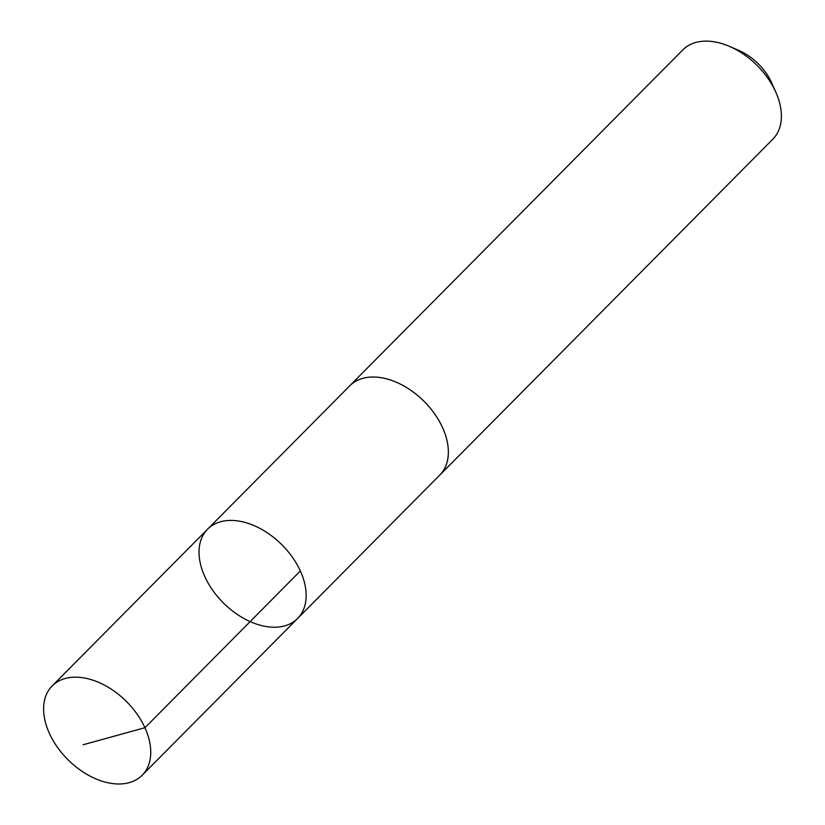 <?xml version="1.0" encoding="UTF-8"?>
<svg xmlns="http://www.w3.org/2000/svg" width="825" height="825" viewBox="0 0 825 825"><rect width="100%" height="100%" fill="white"/><g stroke="black" fill="none" stroke-linecap="round" stroke-linejoin="round"><path stroke-width="1.24" d="M207.58 529.196L349.779 385.791A63.381 41.25 44.8 0 1 413.139 391.968A63.381 41.25 44.8 0 1 447.934 458.009A63.381 41.25 44.8 0 1 439.797 475.045L297.619 618.461A63.391 41.25 -135.2 0 0 281.645 544.531A63.391 41.25 -135.2 0 0 207.58 529.196A63.391 41.25 -135.2 0 0 199.454 546.232A63.391 41.25 -135.2 0 0 234.248 612.284A63.391 41.25 -135.2 0 0 297.619 618.461A63.391 41.25 -135.2 0 0 281.645 544.531A63.391 41.25 -135.2 0 0 207.58 529.196L52.15 685.946A63.401 41.26 44.8 0 1 115.531 692.123A63.401 41.26 44.8 0 1 150.325 758.185A63.401 41.26 44.8 0 1 142.199 775.222A63.401 41.26 44.8 0 1 78.818 769.044A63.401 41.26 44.8 0 1 44.024 702.982A63.401 41.26 44.8 0 1 52.15 685.946M349.161 386.42A63.401 41.26 44.8 0 1 349.769 385.78A63.401 41.26 44.8 0 1 413.15 391.957A63.401 41.26 44.8 0 1 447.944 458.019A63.401 41.26 44.8 0 1 439.808 475.056A63.401 41.26 44.8 0 1 439.178 475.674M349.769 385.78L682.801 49.892A63.401 41.26 44.8 0 1 729.527 46.417A63.401 41.26 44.8 0 1 775.913 92.41A63.401 41.26 44.8 0 1 780.976 122.131A63.401 41.26 44.8 0 1 772.85 139.167L439.808 475.056M729.527 46.417L738.818 50.438A45.097 29.349 44.8 0 1 771.818 83.15L775.913 92.41M300.341 570.962L144.932 727.722L83.139 744.748M297.619 618.461L142.199 775.222"/></g></svg>
